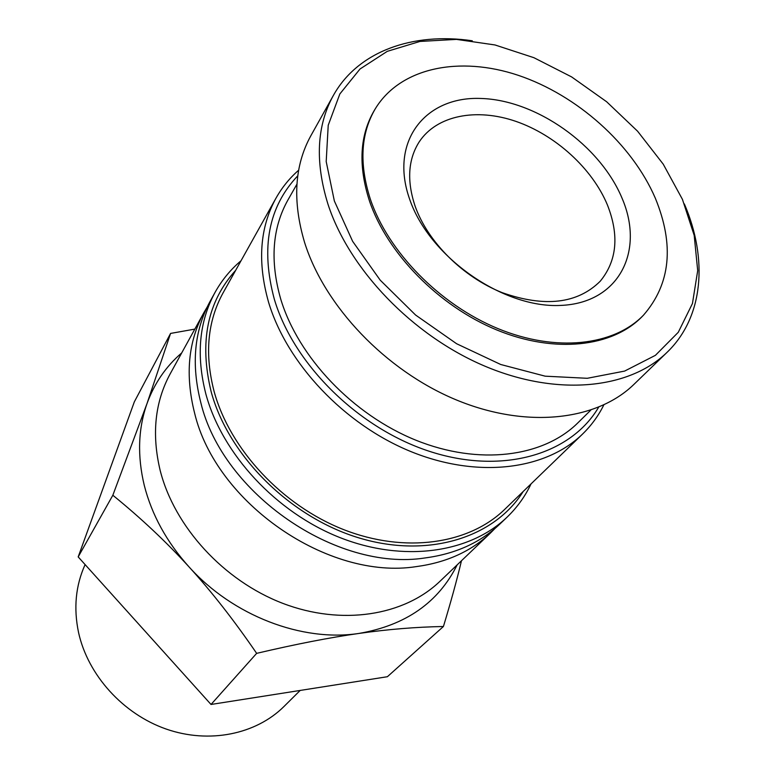 <?xml version="1.0" encoding="UTF-8"?>
<svg xmlns="http://www.w3.org/2000/svg" width="775" height="775" viewBox="0 0 775 775"><rect width="100%" height="100%" fill="white"/><g stroke="black" fill="none" stroke-linecap="round" stroke-linejoin="round"><path stroke-width="1.16" d="M494.954 528.502L490.527 532.977C471.2 551.345 446.468 562.553 416.301 566.612C328.338 580.523 215.934 503.169 194.593 413.056C185.041 375.139 188.16 341.63 203.961 312.519L207.148 307.094M684.364 203.941C708.118 259.102 703.593 317.217 667.072 352.325C629.416 389.108 557.225 396.752 484.85 366.149C412.542 335.604 349.05 269.322 327.922 204.057C314.912 161.849 316.713 125.676 333.308 95.558C357.876 51.247 412.891 31.978 472.295 40.794M667.072 352.325L633.979 384.332C596.614 420.806 526.031 428.953 455.836 399.716C385.708 370.518 324.599 306.309 304.604 242.498C292.32 201.2 294.403 165.618 310.853 135.741L333.308 95.558M334.354 200.977L326.198 161.558L328.222 125.269L339.847 93.959L360.007 69.014L387.267 51.344L419.992 41.433L456.485 39.389L495.002 44.96L533.907 57.699L571.611 76.909L606.631 101.748L637.592 131.217L663.245 164.184L682.436 199.369L694.187 235.368L697.703 270.62L692.453 303.5L678.28 332.291L655.417 355.328L624.631 371.08L587.256 378.297L545.174 376.175L500.737 364.502L456.62 343.742L415.584 315.028L380.205 280.153L352.625 241.316L334.354 200.977M490.527 532.977L440.006 581.26C404.133 615.747 341.814 625.977 282.691 603.318C223.626 580.669 174.443 526.806 160.173 470.473C151.542 434.262 154.893 402.012 170.248 373.724L203.961 312.519M531.049 483.881C525.15 496.358 517.158 507.451 507.063 517.167L499.633 524.268C480.229 542.723 455.322 553.951 424.923 557.971C336.243 571.795 222.561 493.51 200.822 402.671C191.096 364.453 194.167 330.722 210.044 301.475L215.004 292.475C221.805 280.23 230.475 269.661 241.015 260.758M507.063 517.167C469.892 552.953 403.63 562.737 339.808 537.53C276.036 512.343 222.183 454.073 205.908 394.194C196.036 355.725 199.068 321.819 215.004 292.475M523.183 491.495C494.489 537.569 428.275 558.804 359.213 537.976C290.218 517.303 228.557 455.884 211.178 391.801C199.107 342.308 207.274 301.814 235.678 270.32M603.803 404.957C598.426 415.807 591.344 425.514 582.548 434.077C545.755 469.96 477.758 478.785 410.983 451.612C344.265 424.468 286.789 363.485 268.508 302.008C257.3 262.202 259.78 227.608 275.958 198.216C281.974 187.511 289.55 178.172 298.656 170.209M582.548 434.077L504.632 509.446C468.982 544.166 405.151 553.757 343.587 529.587C282.081 505.436 230.001 449.364 214.152 391.617C204.464 354.223 207.448 321.296 223.093 292.853L275.958 198.216M598.62 407.243C571.252 453.927 503.886 474.746 431.782 452.077C359.736 429.592 293.899 365.141 274.34 299.286C260.555 247.971 268.373 206.809 297.774 175.799M590.724 410.207L577.811 422.918C543.285 457.153 479.066 465.707 415.913 440.21C352.799 414.732 298.249 357.217 280.715 299.063C269.855 260.981 272.267 227.937 287.961 199.931L296.932 184.188M194.816 329.113L170.568 333.424L147.027 403.523C138.144 428.711 137.223 456 144.276 485.392C151.784 514.852 166.693 542.006 188.993 566.854C232.82 615.738 302.095 642.175 358.951 633.437C388.139 629.29 416.291 626.985 443.416 626.5C450.934 601.72 456.95 579.797 461.464 560.751M181.699 352.925C165.947 366.449 154.39 383.315 147.027 403.523L112.84 495.244C141.079 518.213 166.46 542.083 188.993 566.854C211.536 591.548 234.089 620.387 256.651 653.354C295.817 644.151 329.918 637.515 358.951 633.437C405.713 625.357 438.456 602.495 457.173 564.849M300.177 690.438L284.028 706.451C256.05 734.312 209.289 744.097 166.131 729.042C123.002 713.969 87.982 675.132 78.595 632.72C73.451 608.259 75.621 585.551 85.105 564.587M655.292 198.119C631.974 144.053 577.162 95.17 518.349 75.349C459.643 55.635 400.423 67.357 375.255 108.839C360.656 133.765 359.028 163.912 370.382 199.291C388.149 251.865 439.754 304.623 497.899 328.581C556.082 352.567 613.907 345.786 643.473 315.192C670.598 283.989 674.531 244.968 655.292 198.119M643.473 315.192L642.194 316.5C612.637 347.093 554.861 353.884 496.736 329.947C438.669 306.028 387.142 253.338 369.404 200.812C358.079 165.463 359.716 135.334 374.306 110.418L375.255 108.839M415.119 206.16C406.72 180.963 408.057 159.572 419.13 141.99C436.683 115.262 476.383 107.735 515.966 121.394C555.588 135.102 592.303 168.524 607.406 204.929C619.399 235.377 616.987 260.826 600.179 281.277C577.423 303.761 544.777 307.559 502.239 292.669C462.937 277.062 427.693 241.887 415.119 206.16M409.617 199.136C389.186 141.418 425.262 96.129 480.897 98.464C536.329 100.014 600.005 145.167 622.073 198.255C644.907 251.255 618.983 303.083 560.858 305.408C503.052 308.595 429.185 256.874 409.617 199.136M443.416 626.5L387.384 676.72L211.023 704.465L78.188 556.905L134.337 401.847L170.568 333.424M78.188 556.905L112.84 495.244M211.023 704.465L256.651 653.354"/></g></svg>
